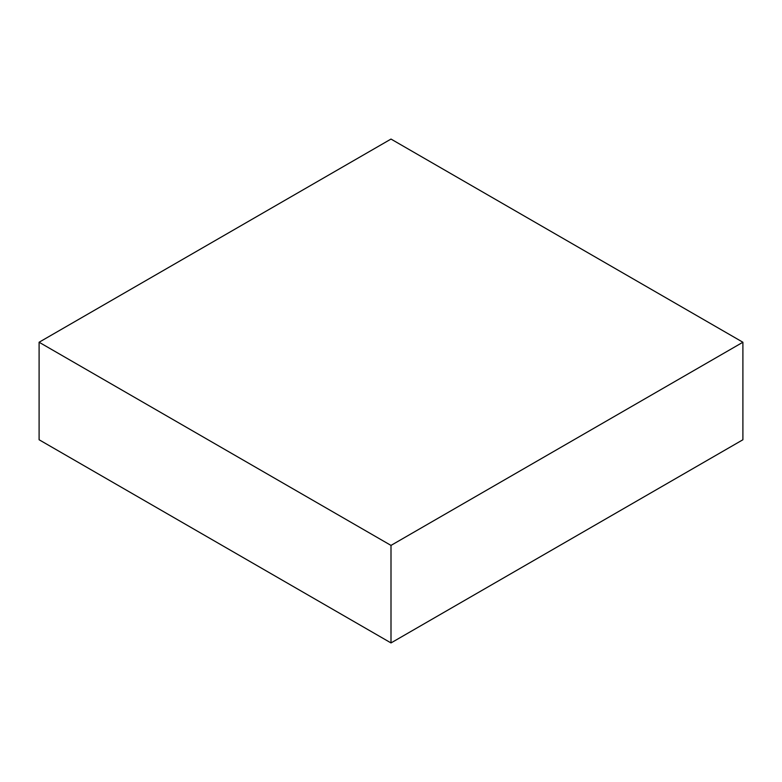 <?xml version="1.0" encoding="UTF-8"?>
<svg xmlns="http://www.w3.org/2000/svg" width="782" height="782" viewBox="0 0 782 782"><rect width="100%" height="100%" fill="white"/><g stroke="black" fill="none" stroke-linecap="round" stroke-linejoin="round"><path stroke-width="1.17" d="M742.9 439.758L742.9 342.242L391 139.069L39.1 342.242L39.1 439.758L39.1 342.242L391 545.406L391 642.931L39.1 439.758L391 642.931L391 545.406L742.9 342.242L742.9 439.758L391 642.931L742.9 439.758M742.9 342.242L391 139.069L39.1 342.242L391 545.406L742.9 342.242"/></g></svg>

